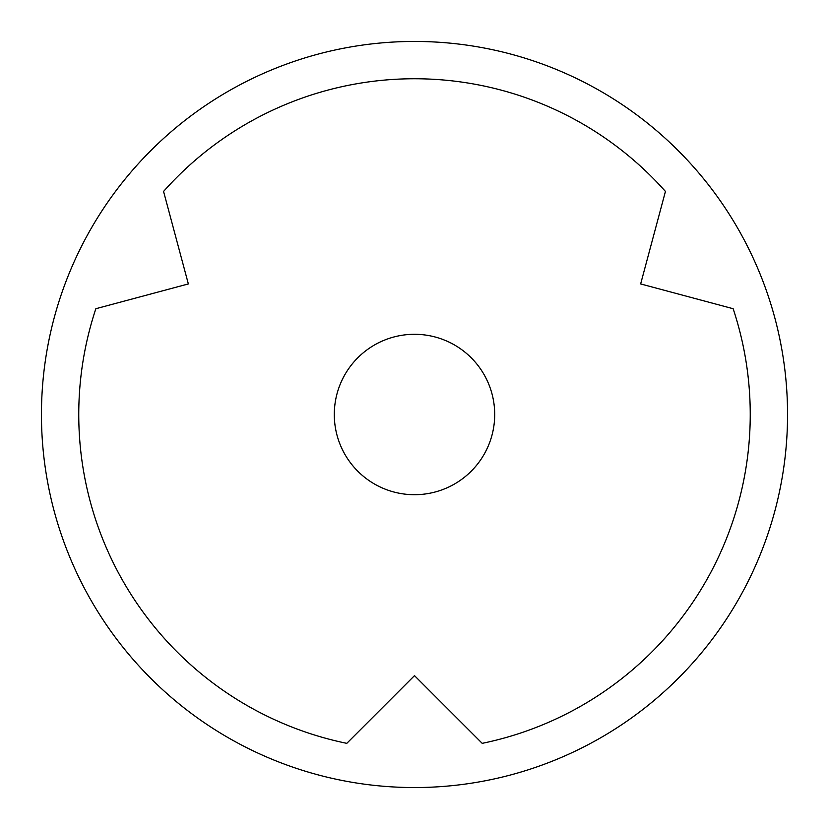 <?xml version="1.0" encoding="UTF-8"?>
<svg xmlns="http://www.w3.org/2000/svg" width="829" height="829" viewBox="0 0 829 829"><rect width="100%" height="100%" fill="white"/><g stroke="black" fill="none" stroke-linecap="round" stroke-linejoin="round"><path stroke-width="1.24" d="M346.791 743.344A335.745 335.745 0 0 1 95.853 308.72L188.349 283.932L163.562 191.437A335.745 335.745 0 0 1 665.438 191.437L640.651 283.932L733.147 308.72A335.745 335.745 0 0 1 482.209 743.344L414.5 675.635L346.791 743.344M787.55 414.5A373.05 373.05 0 0 1 414.5 787.55A373.05 373.05 0 0 1 41.45 414.5A373.05 373.05 0 0 1 414.5 41.45A373.05 373.05 0 0 1 787.55 414.5M494.706 414.5A80.206 80.206 0 0 1 414.5 494.706A80.206 80.206 0 0 1 334.294 414.5A80.206 80.206 0 0 1 414.5 334.294A80.206 80.206 0 0 1 494.706 414.5"/></g></svg>
